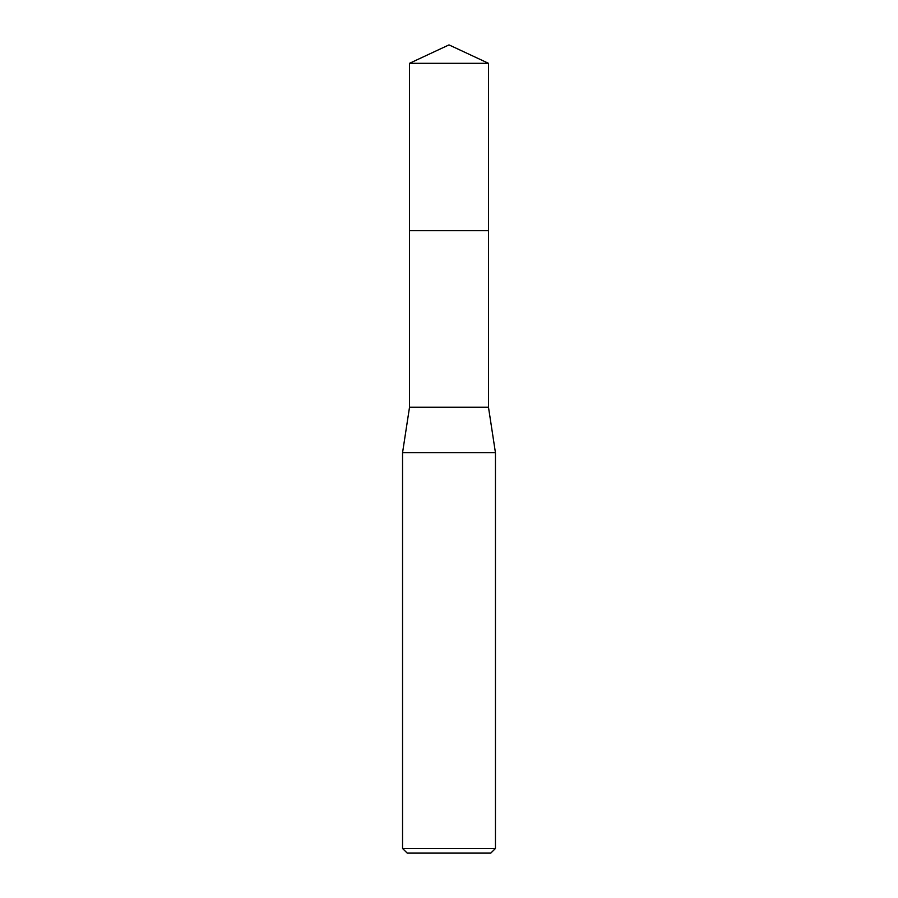 <?xml version="1.0" encoding="UTF-8"?>
<svg xmlns="http://www.w3.org/2000/svg" width="898" height="898" viewBox="0 0 898 898"><rect width="100%" height="100%" fill="white"/><g stroke="black" fill="none" stroke-linecap="round" stroke-linejoin="round"><path stroke-width="1.35" d="M488.478 230.696L488.478 407.198L409.522 407.198L409.522 230.696L488.49 230.696L409.51 230.696L409.522 63.309L449 44.9L488.478 63.309L488.49 230.696M409.522 407.198L402.551 452.715L495.449 452.715L495.449 848.453L402.551 848.453L407.198 853.1L490.802 853.1L495.449 848.453M409.522 63.309L488.478 63.309M488.478 407.198L495.449 452.715M402.551 452.715L402.551 848.453"/></g></svg>
